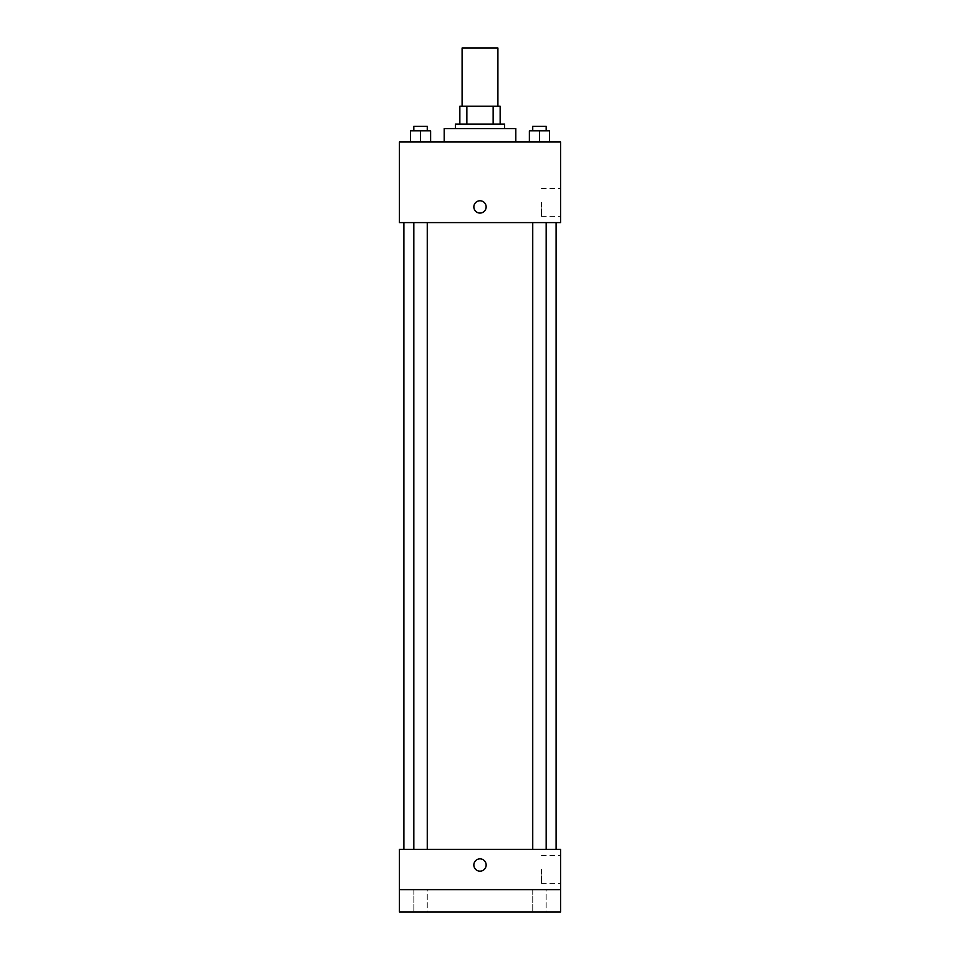 <?xml version="1.0" encoding="UTF-8"?>
<svg xmlns="http://www.w3.org/2000/svg" width="960" height="960" viewBox="0 0 960 960"><rect width="100%" height="100%" fill="white"/><g stroke="black" fill="none" stroke-linecap="round" stroke-linejoin="round"><path stroke-width="0.72" stroke-dasharray="4.8 3.6" d="M462.096 48L497.904 48M480 106.2L462.096 106.2L480 106.2M493.14 124.104L493.14 106.2L500.148 106.2L500.148 124.104L466.86 124.104L500.148 124.104M493.14 106.2L459.852 106.2M466.86 124.104L459.852 124.104L466.86 124.104L466.86 106.2M504.624 124.104L455.376 124.104M455.376 128.58L504.624 128.58L455.376 128.58M444.192 128.58L515.808 128.58M480 142.008L444.192 142.008L480 142.008M410.472 142.008L430.62 142.008L410.472 142.008L430.62 142.008L410.472 142.008L430.62 142.008L420.552 142.008L420.552 130.824L410.472 130.824L427.26 130.824L410.472 130.824L410.472 142.008L420.552 142.008L410.472 142.008L410.472 130.824L410.472 142.008L430.62 142.008L420.552 142.008L420.552 130.824L430.62 130.824L413.832 130.824L430.62 130.824L430.62 142.008L430.62 130.824M529.38 142.008L549.528 142.008L529.38 142.008L549.528 142.008L529.38 142.008L549.528 142.008L539.448 142.008L539.448 130.824L529.38 130.824L546.168 130.824L529.38 130.824L529.38 142.008L539.448 142.008L529.38 142.008L529.38 130.824L529.38 142.008L549.528 142.008L539.448 142.008L539.448 130.824L549.528 130.824L532.74 130.824L549.528 130.824L549.528 142.008L549.528 130.824M560.58 142.008L399.42 142.008L399.42 222.588L560.58 222.588L560.58 142.008M399.42 206.928L399.42 200.772L399.42 206.928M480 222.588L403.896 222.588L480 222.588M539.448 222.588L546.168 222.588L539.448 222.588M420.552 222.588L413.832 222.588L420.552 222.588M560.58 202.44L560.58 216.384L560.58 202.44M480 200.772A6.156 6.156 0 0 0 474.672 210A6.156 6.156 0 0 0 485.328 210A6.156 6.156 0 0 0 480 200.772A6.156 6.156 0 0 0 474.672 210A6.156 6.156 0 0 0 485.328 210A6.156 6.156 0 0 0 480 200.772M480 213.072A6.156 6.156 0 0 1 474.672 203.844A6.156 6.156 0 0 1 485.328 203.844A6.156 6.156 0 0 1 480 213.072M541.452 202.44L541.452 216.384L541.452 202.44M480 849.324L403.896 849.324L480 849.324M539.448 849.324L546.168 849.324L539.448 849.324M420.552 849.324L413.832 849.324L420.552 849.324M560.58 849.324L399.42 849.324L399.42 889.62L560.58 889.62L560.58 849.324M560.58 889.62L560.58 912L399.42 912L399.42 889.62L560.58 889.62L399.42 889.62M399.42 864.996L399.42 871.152L399.42 864.996M560.58 869.472L560.58 883.416L560.58 869.472M480 858.84A6.156 6.156 0 0 0 474.672 868.068A6.156 6.156 0 0 0 485.328 868.068A6.156 6.156 0 0 0 480 858.84A6.156 6.156 0 0 0 474.672 868.068A6.156 6.156 0 0 0 485.328 868.068A6.156 6.156 0 0 0 480 858.84M480 871.152A6.156 6.156 0 0 1 474.672 861.912A6.156 6.156 0 0 1 485.328 861.912A6.156 6.156 0 0 1 480 871.152M541.452 869.472L541.452 883.416L541.452 869.472M427.26 889.62L413.832 889.62L427.26 889.62L413.832 889.62L427.26 889.62L427.26 912L413.832 912L427.26 912L413.832 912L427.26 912L427.26 889.62M546.168 889.62L532.74 889.62L546.168 889.62L532.74 889.62L546.168 889.62L546.168 912L532.74 912L546.168 912L532.74 912L546.168 912L546.168 889.62M532.74 130.824L532.74 126.336L546.168 126.336L532.74 126.336L546.168 126.336L546.168 130.824M539.448 142.008L539.448 130.824M413.832 130.824L413.832 126.336L427.26 126.336L413.832 126.336L427.26 126.336L427.26 130.824M420.552 142.008L420.552 130.824M541.452 216.384L560.58 216.384M541.452 188.508L560.58 188.508M427.26 849.324L427.26 222.588M413.832 849.324L413.832 222.588M546.168 849.324L546.168 222.588M532.74 849.324L532.74 222.588M541.452 883.416L560.58 883.416M541.452 855.528L560.58 855.528M413.832 889.62L413.832 912L413.832 889.62M532.74 889.62L532.74 912L532.74 889.62"/><path stroke-width="1.44" d="M497.904 106.2L497.904 48L462.096 48L462.096 106.2M466.86 124.104L466.86 106.2L459.852 106.2L459.852 124.104L459.852 106.2M466.86 106.2L500.148 106.2L500.148 124.104M493.14 124.104L493.14 106.2M455.376 128.58L455.376 124.104L504.624 124.104L504.624 128.58M515.808 142.008L515.808 128.58L444.192 128.58L444.192 142.008M399.42 142.008L560.58 142.008L560.58 222.588L399.42 222.588L399.42 142.008M480 213.072A6.156 6.156 0 0 1 474.672 203.844A6.156 6.156 0 0 1 485.328 203.844A6.156 6.156 0 0 1 480 213.072M399.42 849.324L560.58 849.324L560.58 912L399.42 912L399.42 849.324M480 871.152A6.156 6.156 0 0 1 474.672 861.912A6.156 6.156 0 0 1 485.328 861.912A6.156 6.156 0 0 1 480 871.152M399.42 889.62L560.58 889.62M529.38 142.008L529.38 130.824L549.528 130.824L549.528 142.008L549.528 130.824M539.448 142.008L539.448 130.824M546.168 130.824L546.168 126.336L532.74 126.336L532.74 130.824M410.472 142.008L410.472 130.824L430.62 130.824L430.62 142.008L430.62 130.824M420.552 142.008L420.552 130.824M427.26 130.824L427.26 126.336L413.832 126.336L413.832 130.824M556.104 849.324L556.104 222.588M403.896 849.324L403.896 222.588M532.74 222.588L532.74 849.324M546.168 222.588L546.168 849.324M427.26 849.324L427.26 222.588M413.832 849.324L413.832 222.588"/></g></svg>
